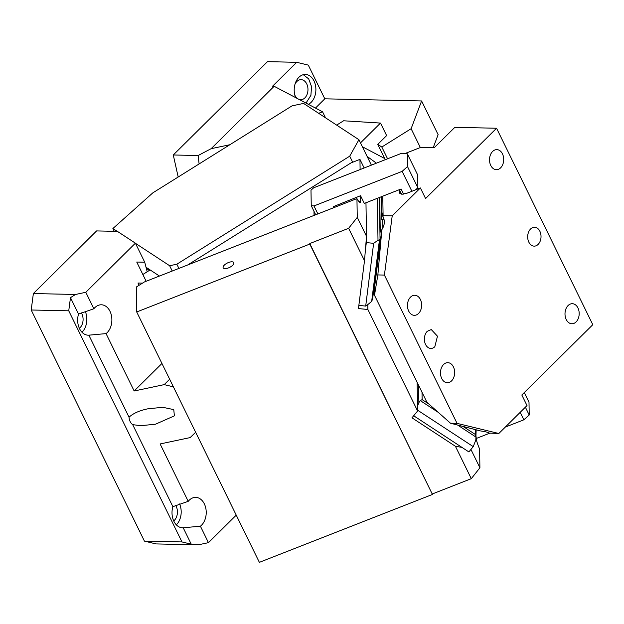 <?xml version="1.0" encoding="UTF-8"?>
<svg xmlns="http://www.w3.org/2000/svg" width="624" height="624" viewBox="0 0 624 624"><rect width="100%" height="100%" fill="white"/><g stroke="black" fill="none" stroke-linecap="round" stroke-linejoin="round"><path stroke-width="0.94" d="M318.63 113.287L322.577 111.821L274.147 86.284L272.594 86.174L296.696 62.306L308.295 65.114L324.808 98.818L421.606 100.955L438.118 134.659L433.165 147.763M421.606 100.955L411.115 128.708L420.334 147.529M411.115 128.708L381.818 147.022L387.582 158.792M381.818 147.022L377.77 144.37L385.281 159.697M377.77 144.37L386.63 135.595L380.5 123.076L360.493 142.896M384.704 158.519L362.372 146.741M376.428 163.168L367.099 156.39M324.808 98.818L315.471 108.069M295.62 97.601A15.343 10.85 -88.7 0 1 298.912 77.275A15.343 10.85 -88.7 0 1 305.386 74.451A15.343 10.85 -88.7 0 1 315.455 85.254A15.343 10.85 -88.7 0 1 311.181 102.305A15.343 10.85 -88.7 0 1 308.357 104.325M380.5 123.076L343.59 120.783L336.664 125.112M117.218 231.371L112.897 228.532L152.825 192.863L292.048 105.862L303.576 103.42L358.925 139.706L371.389 165.142M322.577 111.821L325.502 117.788M178.909 268.421L176.849 264.202L169.642 265.73L135.478 243.337M176.849 264.202L349.721 156.179L358.925 139.706M112.897 228.532L114.254 231.301M352.685 162.232L349.721 156.179M169.642 265.73L172.24 271.034M146.648 269.669L148.223 268.687L147.482 268.211L149.136 270.559M146.024 267.251L147.482 268.211M150.127 269.935L142.841 274.49M149.448 269.498L148.808 269.896M236.246 515.143L208.463 542.662L198.151 544.846L156.023 543.917L144.425 541.109L31.2 309.995L68.741 310.822L181.966 541.936L191.248 544.183L198.151 544.846M208.463 542.662L200.405 526.204L183.206 527.764L191.248 544.183M161.944 363.472L134.16 390.991L106.049 333.606L88.858 335.174L129.035 417.191C129.34 420.584 130.556 423.072 132.694 424.648L172.871 506.672A15.343 10.85 91.3 0 0 182.52 527.779A15.343 10.85 91.3 0 0 183.206 527.764M172.871 506.672L188.222 501.337L160.111 443.953L190.141 437.596L195.647 432.268M200.405 526.204A15.343 10.85 91.3 0 0 201.505 525.236A15.343 10.85 91.3 0 0 205.787 508.178A15.343 10.85 91.3 0 0 195.71 497.383A15.343 10.85 91.3 0 0 189.244 500.198A15.343 10.85 91.3 0 0 188.222 501.337M176.327 524.831A15.343 10.85 91.3 0 0 176.475 524.683A15.343 10.85 91.3 0 0 179.595 503.942M88.858 335.174A15.343 10.85 -88.7 0 1 88.171 335.189A15.343 10.85 -88.7 0 1 78.523 314.075L93.873 308.747L85.808 292.289L135.4 243.173L117.398 231.371L96.603 230.919L33.368 293.545L31.2 309.995M33.368 293.545L75.496 294.473L70.481 297.664L78.523 314.075M70.481 297.664L68.741 310.822M144.425 541.109L181.966 541.936M106.049 333.606A15.343 10.85 91.3 0 0 107.156 332.647A15.343 10.85 -88.7 0 0 111.439 315.588A15.343 10.85 -88.7 0 0 101.361 304.785A15.343 10.85 -88.7 0 0 94.887 307.609A15.343 10.85 91.3 0 0 93.873 308.747M81.978 332.241A15.343 10.85 91.3 0 0 82.126 332.093A15.343 10.85 91.3 0 0 85.246 311.353M75.496 294.473L85.808 292.289M147.194 271.768L144.729 262.213L136.742 262.041L146.156 281.268M144.729 262.213L135.4 243.173M139.097 285.277L137.99 283.023L142.537 283.124M134.16 390.991L164.19 384.626L169.658 379.22M173.386 386.841L164.19 384.626M299.146 99.466A10.031 7.09 91.3 0 0 300.651 99.723A10.031 7.09 91.3 0 0 304.886 97.882A10.031 7.09 91.3 0 0 307.687 86.728A10.031 7.09 91.3 0 0 301.096 79.669A10.031 7.09 91.3 0 0 296.86 81.51A10.031 7.09 91.3 0 0 295.004 84.185M294.77 94.942A10.031 7.09 91.3 0 0 297.5 98.6M306.017 103.085L310.908 95.324L311.532 86.596L308.685 78.881L303.287 74.693M173.722 520.915A10.031 7.09 91.3 0 0 174.353 520.354A10.031 7.09 91.3 0 0 175.679 505.44M79.365 328.318A10.031 7.09 91.3 0 0 80.005 327.756A10.031 7.09 91.3 0 0 81.331 312.842M132.694 424.648L140.689 425.701L155.501 424.203L174.385 415.857L173.768 409.617L162.77 407.3L147.958 408.798C139.651 410.475 133.341 413.275 129.035 417.191M178.183 177.013L173.277 154.978L198.12 155.524L199.103 163.94M229.866 144.721L211.146 148.684L198.12 155.524M274.147 86.284L211.146 148.684M173.277 154.978L267.493 61.659L296.696 62.306M159.455 276.05L148.223 268.687M427.284 331.289L431.27 329.558L437.471 336.203L434.834 346.702A9.438 6.677 -88.7 0 1 430.856 348.434A9.438 6.677 -88.7 0 1 424.655 341.788A9.438 6.677 -88.7 0 1 427.284 331.289M399.391 189.735L399.43 192.403L402.184 194.212L407.066 193.175L420.389 187.949L425.584 198.541L496.564 128.24L592.8 324.691L521.82 394.984L527.007 405.577L498.833 433.493L457.057 423.376L384.407 275.075L377.855 274.934L381.865 229.64C384.68 225.217 385.055 220.951 382.996 216.832L383.097 215.654L392.215 215.857L384.407 275.075M420.389 187.949L392.215 215.857M530.579 228.992A9.438 6.677 -88.7 0 1 534.557 227.253A9.438 6.677 -88.7 0 1 540.758 233.899A9.438 6.677 -88.7 0 1 538.13 244.397A9.438 6.677 -88.7 0 1 534.144 246.137A9.438 6.677 -88.7 0 1 527.943 239.491A9.438 6.677 -88.7 0 1 530.579 228.992M500.62 167.84A10.031 7.09 -88.7 0 1 496.392 169.689A10.031 7.09 -88.7 0 1 489.801 162.622A10.031 7.09 -88.7 0 1 492.601 151.468A10.031 7.09 -88.7 0 1 496.829 149.627A10.031 7.09 -88.7 0 1 503.42 156.686A10.031 7.09 -88.7 0 1 500.62 167.84M576.1 321.922A10.031 7.09 -88.7 0 1 571.873 323.762A10.031 7.09 -88.7 0 1 565.282 316.703A10.031 7.09 -88.7 0 1 568.082 305.549A10.031 7.09 -88.7 0 1 572.317 303.701A10.031 7.09 -88.7 0 1 578.9 310.768A10.031 7.09 -88.7 0 1 576.1 321.922M418.564 313.474A10.031 7.09 -88.7 0 1 414.328 315.323A10.031 7.09 -88.7 0 1 407.737 308.256A10.031 7.09 -88.7 0 1 410.537 297.11A10.031 7.09 -88.7 0 1 414.773 295.261A10.031 7.09 -88.7 0 1 421.356 302.32A10.031 7.09 -88.7 0 1 418.564 313.474M451.581 380.882A10.031 7.09 -88.7 0 1 447.353 382.73A10.031 7.09 -88.7 0 1 440.762 375.664A10.031 7.09 -88.7 0 1 443.563 364.517A10.031 7.09 -88.7 0 1 447.79 362.669A10.031 7.09 -88.7 0 1 454.381 369.736A10.031 7.09 -88.7 0 1 451.581 380.882M405.054 153.527L420.467 147.482L434.187 147.779L454.849 127.319L496.564 128.24M374.455 292.796L373.48 292.009M498.833 433.493L488.935 433.087C488.67 432.455 485.846 431.73 480.464 430.919L450.505 423.228L426.941 402.316L374.494 295.253L374.384 288.733L381.865 229.64M457.057 423.376L450.505 423.228M377.855 274.934L374.494 295.253M381.264 196.771L381.638 219.297L384.049 219.531M381.638 219.297A11.864 0.679 95.6 0 1 382.871 212.862A11.864 0.679 95.6 0 1 382.996 216.832M381.794 230.147L380.25 230.935L379.954 233.267M382.777 196.178L383.097 215.654M400.015 193.596L399.586 193.073M136.711 311.969L259.366 562.341L432.448 494.45L309.785 244.078L136.711 311.969L136.297 287.024L144.417 281.947L356.944 198.588A11.801 2.067 -111.4 0 0 360.22 202.418A11.801 2.067 -111.4 0 0 360.633 201.061L360.547 195.718L333.505 206.591A10.624 4.438 -26.1 0 1 333.224 207.893M525.377 407.199L529.214 415.022L523.848 419.812L520.182 412.339M529.214 415.022L529.004 402.199L524.277 392.558M476.213 438.493L489.575 433.251M505.292 427.089L523.848 419.812M228.439 262.54A5.905 2.465 -26.1 0 0 223.181 267.813A5.905 2.465 -26.1 0 0 228.524 267.883A5.905 2.465 -26.1 0 0 233.782 262.618A5.905 2.465 -26.1 0 0 228.439 262.54M407.285 153.754L407.495 166.569L417.877 187.762L417.667 174.938L407.285 153.754L401.833 153.2L313.677 187.777L310.994 190.18L311.243 205.67L313.973 205.943L317.873 213.915M315.697 214.765L311.243 205.67M313.973 205.943L402.137 171.366L407.495 166.569M411.895 191.279L402.137 171.366M417.877 187.762L415.529 189.86M360.547 195.718L364.315 203.416L401.099 188.994L403.611 194.119M399.36 189.673L401.56 194.165M313.981 211.263L314.036 214.227A10.624 4.438 -26.1 0 0 314.231 215.077A10.624 4.438 -26.1 0 0 314.356 215.296M360.11 169.564L359.947 159.385L364.159 167.981M187.66 264.989L351.094 162.856L359.947 159.385M366.335 242.603L366.28 239.218L365.368 250.255L366.335 242.603L373.636 243.313L378.004 240.248L380.047 240.006M417.136 382.294L417.604 410.998L367.879 309.488L367.801 304.606L371.67 301.408L372.598 298.966L380.063 239.959L379.369 197.519M365.368 250.255L364.502 260.707L348.629 228.306L357.256 217.394L366.522 236.317L366.28 239.218M367.879 309.488L358.449 308.576L364.502 260.707M373.636 243.313L365.695 306.08L358.847 305.409M348.629 228.306L309.777 243.547L432.448 494.45M309.777 243.547L309.785 244.078M476.151 429.811L475.831 439.943L473.249 446.644L468.881 451.924L413.673 415.763M470.933 449.444L479.911 467.766L471.292 478.678L455.419 446.277L461.939 447.377M455.419 446.277L411.973 417.823L417.604 410.998M473.249 446.644L417.589 410.186M438.344 412.433L420.264 400.592L418.868 402.636L418.587 385.25M417.526 406.115L418.868 402.636M420.264 400.592L422.128 399.617L428.899 404.048M463.125 426.465L475.293 434.437L476.268 437.268L457.61 425.053M479.911 467.766L479.599 448.96A11.801 2.067 -111.4 0 1 476.151 438.875M432.432 493.919L471.292 478.678M367.801 304.606L365.695 306.08M365.968 202.769L366.522 236.317M357.256 217.394L356.944 198.588M157.318 276.892L159.065 275.8M382.699 219.406L382.84 228.017M379.696 197.387L380.25 230.935M314.527 215.225L314.036 214.227M360.633 201.061L359.003 201.7M379.478 239.702L371.67 301.408M378.004 240.248L377.317 198.323M475.293 434.437L475.215 429.569M422.003 392.239L422.128 399.617"/></g></svg>
